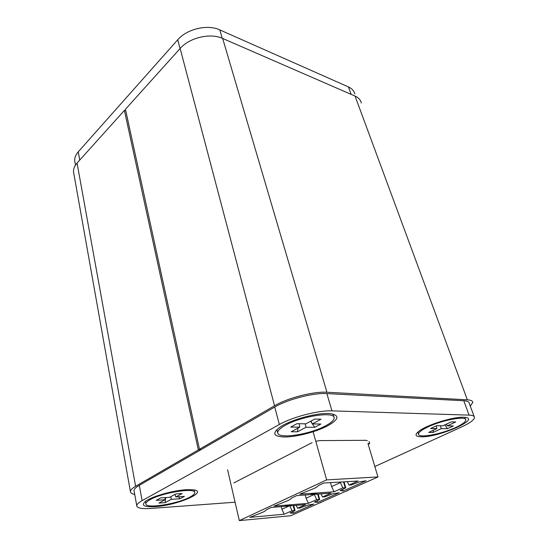 <?xml version="1.0" encoding="UTF-8"?>
<svg xmlns="http://www.w3.org/2000/svg" width="548" height="548" viewBox="0 0 548 548"><rect width="100%" height="100%" fill="white"/><g stroke="black" fill="none" stroke-linecap="round" stroke-linejoin="round"><path stroke-width="0.82" d="M130.39 491.481L73.809 173.511C72.925 170.031 74.014 166.551 77.056 163.064L124.403 110.436L125.376 110.066M199.499 449.381L125.444 109.285L199.499 449.381L201.301 449.483L198.335 449.922L124.403 110.436M77.056 163.064L135.603 486.268L198.335 449.922M135.603 486.268C131.616 488.624 129.917 490.597 130.52 492.193C130.972 493.221 132.376 493.954 134.726 494.399M125.444 109.285L180.141 48.477C189.471 37.593 210.35 32.695 222.666 38.456L355.049 96.071C358.556 97.647 360.653 99.976 361.351 103.038M470.287 406.109L472.773 402.431C472.739 400.91 470.931 400.033 467.355 399.814L355.049 96.071M222.666 38.456L326.937 392.252L467.355 399.814M326.937 392.252C313.504 391.286 287.611 397.951 274.541 405.767L180.141 48.477M199.732 449.113L274.541 405.767M150.131 499.666C146.885 501.489 145.473 502.989 145.912 504.181C147.042 508.859 177.99 503.742 189.944 497.084C193.465 495.214 195.061 493.638 194.718 492.357C194.499 487.521 162.003 492.714 150.131 499.666M182.155 493.549L175.819 496.94L184.416 496.392L179.915 498.776L171.332 499.344L165.174 502.639L158.92 503.071L165.071 499.755L156.221 500.338L160.687 497.906L169.551 497.344L175.874 493.933L182.155 493.549M164.969 497.632L165.071 499.755M174.922 494.447L175.819 496.94M171.332 499.344L170.757 496.694M165.174 502.639L165.66 497.591M179.915 498.776L178.518 496.769M285.35 425.289C279.953 428.331 277.425 430.892 277.768 432.975C278.37 439.352 309.894 434.441 325.649 425.789C331.424 422.707 334.246 420.035 334.122 417.768C334.616 411.158 301.153 416.138 285.35 425.289M321.053 419.206L312.264 423.912L320.929 424.036L314.716 427.33L306.051 427.241L297.543 431.79L291.194 431.762L299.708 427.173L290.714 427.084L296.934 423.693L305.921 423.823L314.723 419.076L321.053 419.206M299.297 423.727L299.708 427.173M310.99 421.09L312.264 423.912M306.051 427.241L305.126 423.81M297.543 431.79L297.927 428.132M314.716 427.33L312.435 423.919M311.922 423.152L310.661 421.268M427.721 427.05C421.659 429.975 418.583 432.331 418.501 434.112C418.09 438.496 441.455 434.208 455.874 427.399C462.211 424.44 465.512 422.001 465.793 420.083C466.834 415.535 442.263 419.946 427.721 427.05M455.717 421.953L447.291 425.865L453.354 425.954L447.394 428.7L441.311 428.632L433.112 432.44L428.659 432.42L436.879 428.591L430.605 428.522L436.612 425.707L442.866 425.796L451.312 421.864L455.717 421.953M436.345 425.83L436.879 428.591M446.394 424.152L447.291 425.865M441.311 428.632L440.407 425.762M433.112 432.44L433.365 430.221M447.394 428.7L444.894 424.851M75.48 165.106L75.001 162.461C74.117 158.92 75.192 155.385 78.241 151.851L177.737 39.785C186.93 28.914 207.562 24.085 219.775 29.9L348.412 86.913C351.946 88.529 354.077 90.9 354.789 94.023M155.016 506.64C177.929 505.386 210.542 490.898 192.129 489.72L186.532 489.707C173.99 490.282 153.228 496.002 146.248 500.81C140.494 505.249 143.412 507.195 155.016 506.64M284.665 436.996C296.249 436.989 315.23 432.139 326.889 426.221C339.144 419.446 340.15 415.24 329.903 413.596L328.368 413.521C315.641 412.925 290.337 420.015 280.165 427.015C271.781 433.283 273.281 436.605 284.665 436.996M421.487 436.804C439.366 437.359 482.199 418.323 464.382 417.295L463.533 417.254C453.675 416.699 428.481 424.371 419.802 430.536C414.288 434.543 414.85 436.633 421.487 436.804M375.038 466.458L461.649 426.906C469.814 423.118 474.095 419.98 474.5 417.494C474.5 416.048 472.684 415.261 469.067 415.117L331.958 410.863C318.559 410.219 292.557 416.946 279.35 424.495L142.117 500.625C138.041 502.927 136.294 504.831 136.87 506.325C138.021 508.284 142.583 508.989 150.563 508.448L235.071 502.215M469.067 415.117L463.786 400.739L326.875 393.594L331.958 410.863M279.35 424.495L274.747 407.054L139.308 485.302L142.117 500.625M312.134 442.62L233.88 482.898M315.785 441.263L319.943 440.585L366.037 440.311L367.338 440.743M274.747 407.054C287.755 399.293 313.511 392.663 326.875 393.594M463.786 400.739C467.403 400.958 469.232 401.835 469.273 403.369L474.123 416.48M136.753 505.674L134.164 491.268C133.568 489.665 135.281 487.672 139.308 485.302M340.15 482.069L342.801 487.864L334.061 491.796L299.77 494.186L313.99 488.528C316.443 487.384 317.888 486.398 318.333 485.576L323.847 483.014L358.008 481.028L348.98 485.09L351.391 484.939L359.502 481.85L366.153 480.74L343.171 490.987L342.706 489.371M340.308 482.61L331.602 486.583L330.485 482.63M334.061 491.796L331.602 486.583M348.98 485.09L347.343 481.651M343.171 490.987L340.13 490.529L345.774 487.816L342.801 487.864M345.076 491.583L321.265 502.167M318.203 494.056L319.703 499.509L314.394 502.057L317.552 502.413L339.274 492.727L332.704 493.858L324.95 496.796L322.532 496.974L331.061 493.145L296.756 495.591L291.543 498.05C291.173 498.796 289.858 499.694 287.611 500.742L274.062 506.119L308.435 503.317L306.079 498.235L305.209 494.988M369.057 441.51L369.695 443.558L368.194 444.284M345.774 491.535L347.206 490.638M227.591 469.787L239.318 520.6L290.748 515.736L321.635 502.009M369.695 443.558L367.975 443.579L377.949 476.924L326.642 479.897L313.107 431.755M347.274 490.871L346.843 490.803M320.279 502.865L319.58 502.92M239.318 520.6L326.642 479.897M321.697 502.235L320.998 502.29M284.686 506.29L291.303 505.249L287.351 505.071L284.686 506.29M310.209 494.591L316.895 493.577L313.038 493.296L310.209 494.591M262.718 512.27L249.792 517.38L284.179 514.216L292.002 510.702L295.043 510.572L290.036 512.969L293.296 513.236L313.867 504.057L307.366 505.201L299.955 508.01L297.53 508.215L305.592 504.592L271.219 507.441L266.28 509.818C265.965 510.489 264.78 511.305 262.718 512.27M319.703 499.509L316.696 499.598L308.435 503.317M297.53 508.215L296.221 505.366M289.81 505.9L292.002 510.702M289.159 505.955L281.925 509.256L281.254 506.605M284.179 514.216L281.925 509.256M293.296 513.236L292.892 511.688M322.532 496.974L321.073 493.858M314.271 494.337L316.696 499.598M317.552 502.413L317.121 500.838M314.312 494.474L306.079 498.235M351.158 94.379L348.412 86.913M219.775 29.9L222.241 38.271M78.241 151.851L79.748 160.078M180.052 48.573L177.737 39.785M343.521 481.87L345.213 487.706M346.576 490.919L377.62 477.123M293.159 505.619L294.427 510.483M317.655 494.097L319.114 499.413M145.398 501.399L145.823 503.708M194.218 489.994L194.718 492.357M276.87 429.57L277.768 432.975M333.02 414.035L333.965 417.24M417.802 432.043L418.501 434.112M464.786 417.329L465.519 419.323M344.041 481.843L345.774 487.816M293.742 505.571L295.043 510.572"/></g></svg>

